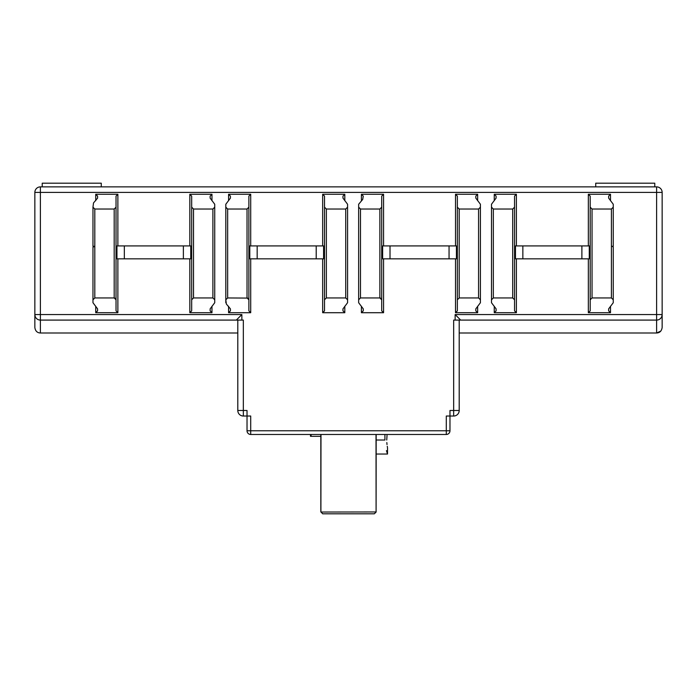<?xml version="1.0" encoding="UTF-8"?>
<svg xmlns="http://www.w3.org/2000/svg" width="697" height="697" viewBox="0 0 697 697"><rect width="100%" height="100%" fill="white"/><g stroke="black" fill="none" stroke-linecap="round" stroke-linejoin="round"><path stroke-width="1.05" d="M581.89 245.919L589.27 245.919L589.27 258.831L515.475 258.831L515.475 245.919L581.89 245.919L581.89 258.831M449.051 245.919L456.43 245.919L456.43 258.831L382.636 258.831L382.636 245.919L449.051 245.919L449.051 258.831M316.211 245.919L323.591 245.919L323.591 258.831L249.796 258.831L249.796 245.919L316.211 245.919L316.211 258.831M183.372 245.919L190.751 245.919L190.751 258.831L116.957 258.831L116.957 245.919L183.372 245.919L183.372 258.831M237.799 320.089L237.799 410.489A5.532 5.532 0 0 0 243.331 416.031L250.711 416.031L250.711 430.79L247.026 430.79A3.694 3.694 0 0 0 250.711 434.475L446.289 434.475A3.694 3.694 0 0 0 449.974 430.79L449.974 416.031L453.669 416.031A5.532 5.532 0 0 0 459.201 410.489L459.201 320.089M455.141 320.089L453.669 320.089L453.669 410.489L449.974 410.489L449.974 416.031L446.289 416.031L446.289 430.79L250.711 430.79L250.711 434.475A3.694 3.694 0 0 1 247.026 430.79L247.026 410.489L243.331 410.489L243.331 320.089L40.382 320.089L40.382 192.416L656.618 192.416L656.618 314.556L455.141 314.556L460.673 320.089L455.141 320.089L455.141 314.556M189.828 258.831L189.828 312.709L211.966 312.709L211.966 306.253M189.828 194.254L211.966 194.254L210.128 196.101L210.128 198.105L214.737 204.247L214.737 207.175L212.89 209.022L193.522 209.022L191.675 207.175L191.675 196.101L189.828 194.254L189.828 245.919M117.871 245.919L117.871 194.254L95.733 194.254L95.733 200.719M95.733 306.253L95.733 312.709L97.58 310.862L97.58 308.858L92.971 302.716L92.971 247.208L94.809 246.285M95.733 312.709L117.871 312.709L117.871 258.831M322.667 258.831L322.667 312.709L344.806 312.709L344.806 306.253M322.667 245.919L322.667 194.254L344.806 194.254L342.968 196.101L342.968 198.105L347.576 204.247L347.576 207.175L345.729 209.022L326.362 209.022L324.514 207.175L324.514 196.101L322.667 194.254L324.514 196.101L324.514 310.862L324.514 299.788L326.362 297.95L345.729 297.95L347.576 299.788L347.576 302.716L342.968 308.858L342.968 310.862L344.806 312.709M250.711 245.919L250.711 194.254L228.572 194.254L228.572 200.719M228.572 306.253L228.572 312.709L250.711 312.709L250.711 258.831M455.507 258.831L455.507 312.709L477.654 312.709L477.654 306.253M477.654 200.719L477.654 194.254L455.507 194.254L457.354 196.101L455.507 194.254L455.507 245.919M383.559 245.919L383.559 194.254L361.412 194.254L363.259 196.101L361.412 194.254L361.412 200.719M361.412 306.253L361.412 312.709L383.559 312.709L383.559 258.831M588.346 258.831L588.346 312.709L610.494 312.709L610.494 306.253M588.346 312.709L590.193 310.862L590.193 196.101L590.193 299.788L592.041 297.95L611.408 297.95L613.255 299.788L613.255 247.208L613.255 302.716L608.647 308.858L608.647 310.862L610.494 312.709M610.494 200.719L610.494 194.254L608.647 196.101L608.647 198.105L613.255 204.247L613.255 246.285L612.332 246.285L613.255 247.208L613.255 299.788M610.494 194.254L588.346 194.254L588.346 245.919M494.251 306.253L494.251 312.709L496.098 310.862L496.098 308.858L491.49 302.716L491.49 204.247L496.098 198.105L496.098 196.101L494.251 194.254L516.399 194.254L514.552 196.101L514.552 310.862L516.399 312.709L516.399 258.831M494.251 312.709L516.399 312.709M459.201 333L656.618 333C659.789 332.861 661.636 331.014 662.15 327.468L662.15 192.416A5.532 5.532 0 0 0 656.618 186.874L40.382 186.874A5.532 5.532 0 0 0 34.85 192.416L34.85 327.468C35.32 330.988 37.168 332.835 40.382 333L237.799 333M241.859 320.089L241.859 314.556L34.85 314.556L35.172 316.412M38.814 319.862L40.382 320.089A5.532 5.532 0 0 1 34.85 314.556A5.532 5.532 0 0 0 40.382 320.089L40.382 333C37.168 332.835 35.32 330.988 34.85 327.468M241.859 314.556L236.327 320.089M42.229 186.874L42.229 183.189L101.274 183.189L101.274 186.874M460.673 320.089L656.618 320.089A5.532 5.532 0 0 0 662.15 314.556L661.819 316.438M660.965 317.971L659.737 319.121M658.186 319.862L656.618 320.089L656.618 333L660.808 331.084M595.726 186.874L595.726 183.189L654.771 183.189L654.771 186.874M189.828 312.709L191.675 310.862L191.675 196.101L191.675 285.029M117.871 194.254L116.033 196.101L116.033 310.862L117.871 312.709M92.971 302.716L92.971 299.788L94.809 297.95L114.186 297.95L116.033 299.788L116.033 310.862L116.033 196.101L116.033 207.175L114.186 209.022L94.809 209.022L92.971 207.175L92.971 246.285L93.886 246.285M116.033 299.788L116.033 207.175M92.971 247.208L92.971 299.788M95.733 194.254L97.58 196.101L97.58 198.105L93.511 202.94L92.971 207.175M114.874 298.081L114.186 297.95L114.186 209.022M210.128 309.015L210.128 310.862L211.966 312.709M191.675 207.175L191.675 299.788L193.522 297.95L212.89 297.95L214.737 299.788L214.737 302.716L210.128 308.858M191.675 310.862L191.675 299.788M214.737 299.788L214.737 207.175M214.737 204.247L214.737 302.716M322.667 312.709L324.514 310.862M250.711 194.254L248.873 196.101L248.873 310.862L250.711 312.709M247.026 209.022L247.026 297.95L248.873 299.788L248.873 310.862L248.873 196.101L248.873 207.175L247.026 209.022L227.649 209.022L225.811 207.175L225.811 299.788L227.649 297.95L247.714 298.081M228.572 312.709L230.419 310.862L230.419 308.858L226.351 304.023L225.811 299.788M248.873 299.788L248.873 207.175M225.811 302.716L225.811 204.247L230.419 198.105L230.419 196.101L228.572 194.254M225.811 207.175L225.811 204.247M324.514 207.175L324.514 299.788L324.514 207.175M347.576 204.247L347.576 302.716M347.576 299.788L347.576 207.175M455.507 312.709L457.354 310.862L457.354 196.101L457.354 299.788L459.201 297.95L478.569 297.95L480.416 299.788L480.416 302.716L475.807 308.858L475.807 310.862L477.654 312.709M383.559 194.254L381.712 196.101L381.712 310.862L383.559 312.709M361.412 312.709L363.259 310.862L363.259 308.858L358.65 302.716L358.65 299.788L360.488 297.95L379.865 297.95L381.712 299.788L381.712 310.862M381.712 299.788L381.712 207.175L379.865 209.022L360.488 209.022L358.65 207.175L358.65 299.788M381.712 196.101L381.712 207.175M358.65 302.716L358.65 204.247L362.719 199.412L363.259 196.101M358.65 207.175L358.65 204.247M477.654 194.254L475.807 196.101L475.807 198.105L480.416 204.247L480.416 207.175L478.569 209.022L459.201 209.022L457.354 207.175L457.354 310.862M480.416 204.247L480.416 302.716M480.416 299.788L480.416 207.175M613.255 207.175L611.408 209.022L592.041 209.022L590.193 207.175L590.193 196.101L588.346 194.254M491.49 302.716L491.49 299.788L493.337 297.95L512.704 297.95L514.552 299.788L514.552 310.862M514.552 299.788L514.552 207.175L512.704 209.022L493.337 209.022L491.49 207.175L491.49 299.788M514.552 196.101L514.552 207.175M491.49 207.175L491.49 204.247M494.251 200.719L494.251 194.254L496.098 196.101M590.193 207.175L590.193 310.862M380.553 298.081L379.865 297.95L379.865 209.022M376.014 434.475L376.092 512.051L376.171 434.475M384.918 434.475L384.918 440.016C387.776 458.112 387.776 458.112 384.918 440.016L376.171 440.016M376.014 511.964L320.899 512.042L320.986 434.475M376.171 511.964L374.333 513.811L322.667 513.811L320.986 511.964M387.523 447.762L387.523 454.035L386.434 450.637M387.018 435.459L386.748 440.016C387.593 450.009 387.593 450.009 386.748 440.016M387.445 447.361L387.262 446.298M387.018 444.564L386.826 442.543M320.829 511.964L320.829 434.475L320.908 512.051M320.829 436.322L311.019 436.322L311.167 434.475M453.669 416.031A5.532 5.532 0 0 0 459.201 410.489L453.669 410.489L453.669 416.031M211.966 200.719L211.966 194.254M344.806 200.719L344.806 194.254M516.399 245.919L516.399 194.254M34.85 192.416L40.382 192.416L40.382 186.874M243.331 416.031L243.331 410.489L237.799 410.489M449.974 430.79L446.289 430.79L446.289 434.475M662.15 192.416A5.532 5.532 0 0 0 656.618 186.874L656.618 192.416L662.15 192.416M662.15 314.556L656.618 314.556L656.618 320.089M124.336 258.831L124.336 245.919M94.809 297.95L94.809 209.022M212.89 209.022L212.89 297.95M193.522 297.95L193.522 209.022M257.176 258.831L257.176 245.919M227.649 297.95L227.649 209.022M345.729 209.022L345.729 297.95M326.362 297.95L326.362 209.022M390.015 258.831L390.015 245.919M360.488 297.95L360.488 209.022M478.569 209.022L478.569 297.95M459.201 297.95L459.201 209.022M522.855 258.831L522.855 245.919M512.704 209.022L512.704 297.95M493.337 297.95L493.337 209.022M592.041 297.95L592.041 209.022M611.408 209.022L611.408 297.95M310.479 434.475L310.479 436.322M376.171 454.035L387.523 454.035"/></g></svg>
